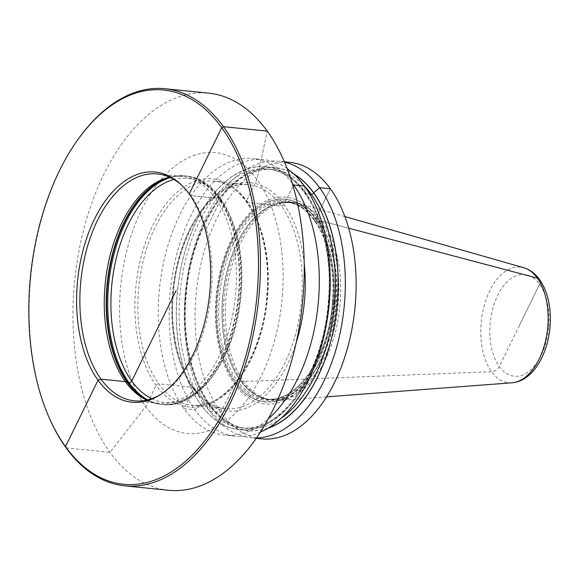 <?xml version="1.0" encoding="UTF-8"?>
<svg xmlns="http://www.w3.org/2000/svg" width="579" height="579" viewBox="0 0 579 579"><rect width="100%" height="100%" fill="white"/><g stroke="black" fill="none" stroke-linecap="round" stroke-linejoin="round"><path stroke-width="0.43" stroke-dasharray="2.9 2.17" d="M169.495 177.188A114.034 65.405 -84.2 0 1 181.893 176.421A114.034 65.405 -84.2 0 1 235.812 292.134A114.034 65.405 95.8 0 1 158.791 403.324A114.034 65.405 95.8 0 1 146.798 400.067M160.644 394.465A114.034 65.405 95.8 0 0 161.693 393.836A114.034 65.405 95.8 0 0 211.415 289.652A114.034 65.405 -84.2 0 0 182.819 186.3A114.034 65.405 -84.2 0 0 181.922 185.468M79.482 137.404A199.567 114.468 -84.2 0 0 30.217 283.305A199.567 114.468 95.8 0 0 50.619 420.897M168.388 490.268A199.567 114.468 95.8 0 1 74.032 287.763A199.567 114.468 -84.2 0 1 208.816 93.19M282.378 295.833A141.124 80.944 -84.2 0 0 212.551 152.422A141.124 80.944 -84.2 0 0 120.345 290.224A141.124 80.944 95.8 0 0 190.165 433.635A141.124 80.944 95.8 0 0 282.378 295.833M292.243 183.21A138.982 79.714 -84.2 0 0 252.842 158.574A138.982 79.714 -84.2 0 0 158.979 294.074A138.982 79.714 95.8 0 0 224.688 435.104A138.982 79.714 95.8 0 0 268.243 418.914M287.213 168.684A138.982 79.714 -84.2 0 0 263.771 159.681A138.982 79.714 -84.2 0 0 169.9 295.189A138.982 79.714 95.8 0 0 235.617 436.219L224.688 435.104M260.391 432.129A138.982 79.714 95.8 0 1 235.617 436.219M328.778 300.899A132.207 75.827 95.8 0 1 242.398 429.994A132.207 75.827 95.8 0 1 176.986 295.652A132.207 75.827 -84.2 0 1 263.365 166.549A132.207 75.827 -84.2 0 1 328.778 300.899M293.734 173.917A132.207 75.827 -84.2 0 0 185.693 296.535A132.207 75.827 95.8 0 0 267.838 428.315M284.564 162.163A138.982 79.714 -84.2 0 0 278.861 161.223A138.982 79.714 -84.2 0 0 184.99 296.723A138.982 79.714 95.8 0 0 250.707 437.753A138.982 79.714 95.8 0 0 256.483 437.977M261.513 438.853A138.982 79.714 95.8 0 1 195.803 297.823A138.982 79.714 -84.2 0 1 289.666 162.323M335.241 302.651A103.902 59.594 -84.2 0 0 283.833 197.063A103.902 59.594 -84.2 0 0 215.938 298.525A103.902 59.594 95.8 0 0 267.353 404.113A103.902 59.594 95.8 0 0 335.241 302.651M338.331 303.135A99.566 57.111 95.8 0 1 271.081 400.212A99.566 57.111 95.8 0 1 260.601 397.368A99.566 57.111 95.8 0 1 224.008 299.177A99.566 57.111 -84.2 0 1 280.417 202.773A99.566 57.111 -84.2 0 1 291.251 202.1A99.566 57.111 -84.2 0 1 338.331 303.135M326.549 396.854L278.796 400.473A99.566 57.111 95.8 0 0 340.184 303.324A99.566 57.111 -84.2 0 0 298.865 203.395A99.566 57.111 -84.2 0 0 293.112 202.288A99.566 57.111 -84.2 0 0 225.861 299.365A99.566 57.111 95.8 0 0 272.941 400.4L271.081 400.212M278.796 400.473A99.566 57.111 95.8 0 1 272.941 400.4M220.548 199.835L205.494 230.572L220.548 199.835A2.28 1.571 -35.9 0 0 219.593 197.815A2.28 1.571 -35.9 0 1 220.548 199.835M66.107 447.871L109.923 452.337L145.727 406.603L156.12 385.375A2.135 1.469 -35.9 0 1 158.704 383.834L192.626 387.286A2.135 1.469 -35.9 0 1 193.524 389.182L183.97 408.687L194.899 409.802L200.812 404.562A1.998 1.375 -35.9 0 1 203.222 403.122L208.686 403.679A1.998 1.375 -35.9 0 1 209.526 405.445L209.989 411.336L220.794 412.436L234.625 384.203L234.973 382.567A1.144 0.782 -35.9 0 1 235.06 382.328L235.646 381.127A1.144 0.782 -35.9 0 1 237.028 380.309L240.278 380.635A1.144 0.782 -35.9 0 1 240.502 380.692L243.773 381.474L491.535 371.696A7.129 4.907 144.1 0 0 499.286 366.529L539.563 284.296A7.129 4.907 144.1 0 0 539.534 279.534A7.129 4.907 144.1 0 1 539.563 284.296L519.428 325.412M348.717 228.206L322.279 221.214L318.595 221.287A1.144 0.782 -35.9 0 1 318.341 221.294L315.085 220.961A1.144 0.782 -35.9 0 1 314.607 219.948L315.193 218.753A1.144 0.782 -35.9 0 1 315.338 218.522L316.554 216.966L330.385 188.74L316.554 216.966L315.338 218.522A1.144 0.782 -35.9 0 0 315.193 218.753L314.607 219.948A1.144 0.782 -35.9 0 0 315.085 220.961L318.341 221.294A1.144 0.782 -35.9 0 0 318.595 221.287L322.279 221.214L348.717 228.206M309.729 194.16L305.792 193.762A1.998 1.375 -35.9 0 1 304.952 191.989L304.489 186.098L304.952 191.989A1.998 1.375 -35.9 0 0 305.792 193.762L309.729 194.16M293.075 185.982L284.007 204.488A2.135 1.469 -35.9 0 1 281.423 206.037L247.501 202.578A2.135 1.469 -35.9 0 1 246.603 200.681L256.996 179.461L267.281 131.129L256.996 179.461L246.603 200.681A2.135 1.469 -35.9 0 0 247.501 202.578L281.423 206.037A2.135 1.469 -35.9 0 0 284.007 204.488L293.075 185.982M189.232 194.052L190.911 195.615L215.301 198.098L217.979 197.714A2.28 1.571 -35.9 0 1 218.486 197.7L219.593 197.815L218.486 197.7A2.28 1.571 -35.9 0 0 217.979 197.714L215.301 198.098L190.911 195.615L189.232 194.052M151.633 398.685A112.608 64.595 95.8 0 0 240.799 292.699A112.608 64.595 -84.2 0 0 173.953 179.519M147.681 399.865A114.895 65.897 95.8 0 0 162.656 404.576L161.555 404.46A114.895 65.897 95.8 0 0 239.149 292.446A114.895 65.897 -84.2 0 0 184.831 175.857L185.931 175.973C221.482 178.412 246.683 233.547 241.219 292.692C237.144 355.072 199.835 409.766 162.656 404.576A114.895 65.897 95.8 0 0 240.256 292.554A114.895 65.897 -84.2 0 0 185.931 175.973A114.895 65.897 -84.2 0 0 170.313 177.572M169.734 177.304A114.895 65.897 -84.2 0 1 184.831 175.857L171.84 176.667A114.816 65.854 -84.2 0 1 238.62 292.395A114.816 65.854 95.8 0 1 148.991 401.059L161.555 404.46A114.895 65.897 95.8 0 1 147.066 400.009M169.481 177.196L171.84 176.667A114.816 65.854 -84.2 0 0 169.589 177.232M146.791 400.067L148.991 401.059A114.816 65.854 95.8 0 1 146.907 400.046M267.237 295.312A114.751 65.818 -84.2 0 0 210.459 178.701A114.751 65.818 -84.2 0 0 135.486 290.752A114.751 65.818 95.8 0 0 192.257 407.363A114.751 65.818 95.8 0 0 267.237 295.312M267.751 295.442A112.608 64.595 -84.2 0 0 214.512 181.176A112.608 64.595 -84.2 0 0 138.453 290.969A112.608 64.595 95.8 0 0 191.7 405.242A112.608 64.595 95.8 0 0 267.751 295.442M301.673 298.894A112.608 64.595 95.8 0 1 225.615 408.694A112.608 64.595 95.8 0 1 172.376 294.422A112.608 64.595 -84.2 0 1 248.427 184.629L214.512 181.176C246.82 182.732 272.434 236.536 266.847 295.319C262.982 357.359 225.39 410.699 191.7 405.242L225.615 408.694C193.306 407.138 167.693 353.328 173.28 294.552C177.145 232.512 214.737 179.164 248.427 184.629A112.608 64.595 -84.2 0 1 301.673 298.894M304.221 263.575A114.751 65.818 -84.2 0 0 237.419 183.565A114.751 65.818 -84.2 0 0 172.889 294.559A114.751 65.818 95.8 0 0 217.016 408.535A114.751 65.818 95.8 0 0 296.173 342.609M328.698 300.899A132.07 75.755 -84.2 0 0 263.358 166.687A132.07 75.755 -84.2 0 0 177.058 295.652A132.07 75.755 95.8 0 0 242.406 429.864A132.07 75.755 95.8 0 0 328.698 300.899M329.183 301.022A130.072 74.604 -84.2 0 0 267.679 169.039A130.072 74.604 -84.2 0 0 179.83 295.855A130.072 74.604 95.8 0 0 241.334 427.845A130.072 74.604 95.8 0 0 329.183 301.022M280.996 418.385A130.072 74.604 95.8 0 1 246.792 428.402A130.072 74.604 95.8 0 1 185.294 296.412A130.072 74.604 -84.2 0 1 273.143 169.589L267.679 169.039C305.292 170.935 334.763 233.113 328.336 300.906C323.856 372.463 280.554 434.105 241.334 427.845L246.792 428.402C209.185 426.506 179.714 364.329 186.134 296.535C190.621 224.978 233.916 163.329 273.143 169.589A130.072 74.604 -84.2 0 1 304.626 186.293M294.19 174.337A132.07 75.755 -84.2 0 0 185.772 296.542A132.07 75.755 95.8 0 0 268.367 427.997M333.67 302.571A101.918 58.457 -84.2 0 0 283.24 198.995A101.918 58.457 -84.2 0 0 216.647 298.518A101.918 58.457 95.8 0 0 267.078 402.094A101.918 58.457 95.8 0 0 333.67 302.571M333.468 302.556A101.622 58.291 95.8 0 1 267.064 401.797A101.622 58.291 95.8 0 1 216.785 298.518A101.622 58.291 -84.2 0 1 283.189 199.285A101.622 58.291 -84.2 0 1 333.468 302.556M332.614 302.527A100.138 57.437 -84.2 0 0 283.066 200.768A100.138 57.437 -84.2 0 0 217.639 298.554A100.138 57.437 95.8 0 0 267.187 400.313A100.138 57.437 95.8 0 0 332.614 302.527M332.889 302.6A99.002 56.785 -84.2 0 0 286.084 202.143A99.002 56.785 -84.2 0 0 219.224 298.67A99.002 56.785 95.8 0 0 266.029 399.126A99.002 56.785 95.8 0 0 332.889 302.6M260.601 397.368L259.095 396.687A99.038 56.807 95.8 0 0 336.406 302.955A99.038 56.807 -84.2 0 0 278.803 203.135L289.341 202.476A99.002 56.785 -84.2 0 1 336.146 302.933A99.002 56.785 95.8 0 1 269.286 399.452A99.002 56.785 95.8 0 1 222.474 299.003A99.002 56.785 -84.2 0 1 289.341 202.476L286.084 202.143C314.918 203.656 337.275 250.996 332.411 302.535C328.988 356.925 296.115 403.86 266.029 399.126L269.286 399.452L259.095 396.687A99.038 56.807 95.8 0 1 222.698 299.025A99.038 56.807 -84.2 0 1 278.803 203.135L280.417 202.773M511.988 382.791A58.139 33.35 95.8 0 1 481.077 323.755A58.139 33.35 -84.2 0 1 523.698 267.715M548.754 326.426A51.09 29.305 -84.2 0 0 523.474 274.511A51.09 29.305 -84.2 0 0 490.095 324.399A51.09 29.305 95.8 0 0 515.375 376.314A51.09 29.305 95.8 0 0 548.754 326.426M181.893 176.421L157.502 173.939M158.791 403.324L134.4 400.842M161.693 393.836L159.594 395.131M182.819 186.3L181.032 184.607M263.771 159.681L252.842 158.574M256.244 438.317L250.707 437.753M284.398 161.78L278.861 161.223M293.112 202.288L291.251 202.1M344.903 216.568L298.865 203.395"/><path stroke-width="0.87" d="M146.798 400.067A114.034 65.405 95.8 0 1 146.791 400.067A114.034 65.405 95.8 0 1 104.879 287.604A114.034 65.405 -84.2 0 1 169.481 177.196A114.034 65.405 -84.2 0 1 169.495 177.188M181.922 185.468A114.034 65.405 -84.2 0 0 157.502 173.939A114.034 65.405 -84.2 0 0 80.481 285.121A114.034 65.405 95.8 0 0 134.4 400.842A114.034 65.405 95.8 0 0 160.644 394.465M210.039 289.449A115.684 66.353 95.8 0 1 159.594 395.131A115.684 66.353 95.8 0 1 77.217 284.854A115.684 66.353 -84.2 0 1 181.032 184.607A115.684 66.353 -84.2 0 1 210.039 289.449M50.127 419.826A198.141 113.65 95.8 0 0 171.044 472.059A198.141 113.65 95.8 0 0 257.38 291.085A198.141 113.65 -84.2 0 0 204.04 108.222A198.141 113.65 -84.2 0 0 78.787 138.359A198.141 113.65 -84.2 0 0 29.876 283.218A198.141 113.65 95.8 0 0 50.127 419.826L50.619 420.897A199.567 114.468 95.8 0 0 124.572 485.81A199.567 114.468 95.8 0 0 259.356 291.237A199.567 114.468 -84.2 0 0 165.001 88.732A199.567 114.468 -84.2 0 0 79.482 137.404L78.787 138.359M165.001 88.732L208.816 93.19A199.567 114.468 -84.2 0 1 303.164 295.695A199.567 114.468 95.8 0 1 168.388 490.268L124.572 485.81M268.243 418.914A138.982 79.714 95.8 0 0 318.559 299.596A138.982 79.714 -84.2 0 0 292.243 183.21M260.391 432.129A138.982 79.714 95.8 0 0 329.48 300.711A138.982 79.714 -84.2 0 0 287.213 168.684M267.838 428.315A132.207 75.827 95.8 0 0 337.492 301.789A132.207 75.827 -84.2 0 0 293.734 173.917M256.483 437.977A138.982 79.714 95.8 0 0 344.57 302.245A138.982 79.714 -84.2 0 0 284.564 162.163M284.398 161.78L289.666 162.323A138.982 79.714 -84.2 0 1 355.383 303.345A138.982 79.714 95.8 0 1 261.513 438.853L256.244 438.317M176.154 290.463L131.759 381.091A2.28 1.571 -35.9 0 1 128.994 382.733L127.894 382.625A2.28 1.571 -35.9 0 1 127.445 382.509L125.382 381.648L100.992 379.158L98.017 380.251L65.507 446.612L66.107 447.871M539.534 279.534A7.129 4.907 144.1 0 0 537.377 278.115L348.717 228.206L537.377 278.115A7.129 4.907 144.1 0 1 539.534 279.534M330.385 188.74L319.579 187.639L313.659 192.879A1.998 1.375 -35.9 0 1 311.249 194.32L309.729 194.16L311.249 194.32A1.998 1.375 -35.9 0 0 313.659 192.879L319.579 187.639L330.385 188.74M304.489 186.098L293.56 184.99L293.075 185.982L293.56 184.99L304.489 186.098M267.281 131.129L223.465 126.663L221.743 127.691L189.232 194.052L221.743 127.691L223.465 126.663L267.281 131.129M173.953 179.519A112.608 64.595 -84.2 0 0 111.501 288.226A112.608 64.595 95.8 0 0 151.633 398.685M170.313 177.572A114.895 65.897 -84.2 0 0 108.338 287.995A114.895 65.897 95.8 0 0 147.681 399.865M147.066 400.009A114.895 65.897 95.8 0 1 107.231 287.879A114.895 65.897 -84.2 0 1 169.734 177.304M169.589 177.232A114.816 65.854 -84.2 0 0 106.797 287.835A114.816 65.854 95.8 0 0 146.907 400.046M296.173 342.609A114.751 65.818 95.8 0 0 304.641 299.119A114.751 65.818 -84.2 0 0 304.221 263.575M304.626 186.293A130.072 74.604 -84.2 0 1 334.64 301.579A130.072 74.604 95.8 0 1 280.996 418.385M268.367 427.997A132.07 75.755 95.8 0 0 337.412 301.782A132.07 75.755 -84.2 0 0 294.19 174.337M344.903 216.568L523.698 267.715A58.139 33.35 -84.2 0 1 547.835 326.064A58.139 33.35 95.8 0 1 511.988 382.791L326.549 396.854M523.698 267.715C542.4 273.035 552.323 299.365 550.05 326.404C547.929 354.934 532.405 381.308 511.988 382.791"/></g></svg>
